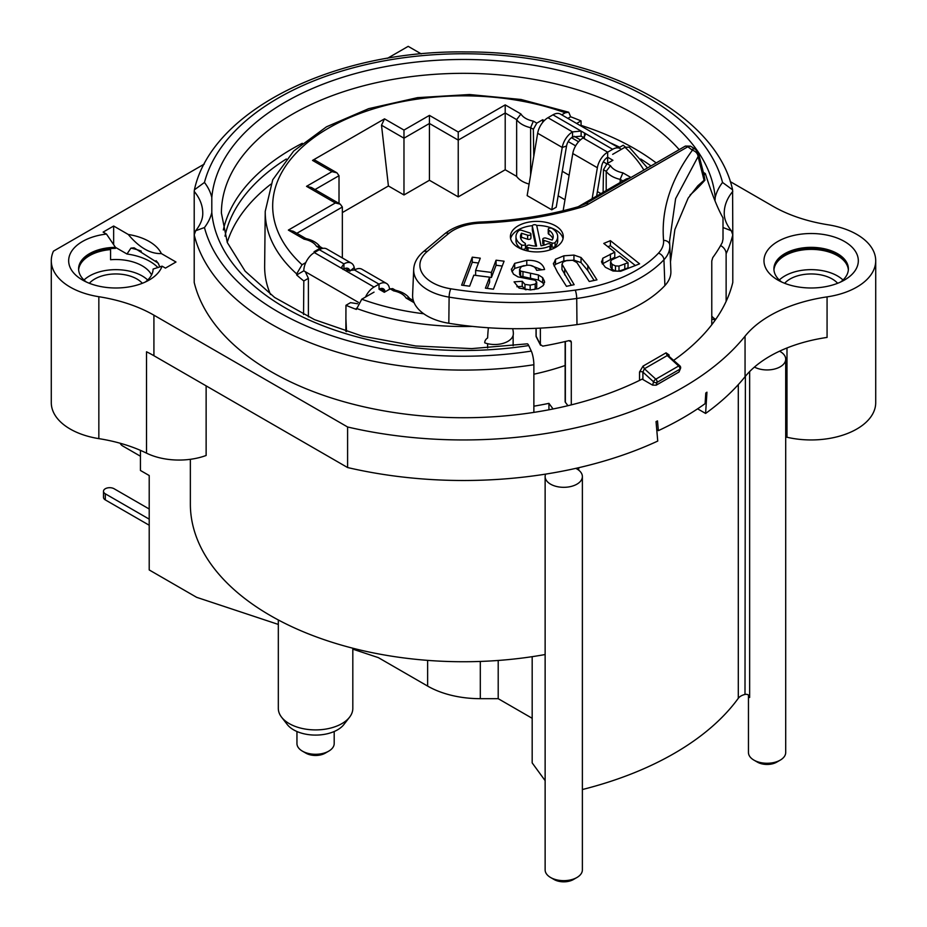 <?xml version="1.0" encoding="UTF-8"?>
<svg xmlns="http://www.w3.org/2000/svg" width="927" height="927" viewBox="0 0 927 927"><rect width="100%" height="100%" fill="white"/><g stroke="black" fill="none" stroke-linecap="round" stroke-linejoin="round"><path stroke-width="1.39" d="M545.134 654.532A273.141 157.694 180 0 1 190.359 504.045L190.359 459.317M352.816 648.216L352.816 708.402A37.242 21.506 180 0 1 349.572 717.185A37.242 21.506 180 0 1 289.236 723.605A37.242 21.506 180 0 1 281.565 717.185A37.242 21.506 180 0 1 278.32 708.402L278.32 619.966M349.572 717.185L343.905 724.497A31.043 17.914 180 0 1 293.627 729.85A31.043 17.914 180 0 1 287.243 724.497L281.576 717.185M334.195 731.519L334.195 743.535A18.621 10.753 180 0 1 328.737 751.137A18.621 10.753 180 0 1 302.399 751.137L302.399 751.137A18.621 10.753 180 0 1 296.953 743.535L296.953 731.519M305.91 753.164L302.399 751.137L305.91 753.164A13.662 7.879 180 0 0 325.226 753.164L328.737 751.137M480.313 661.449L480.313 698.68L498.205 698.68L498.205 660.464M480.313 698.68A74.496 43.013 180 0 1 427.637 686.084L378.343 657.625L352.816 649.155M498.205 698.68L532.179 718.298L532.179 656.675M545.134 780.65L532.179 762.898L532.179 718.298M278.32 624.427L196.617 597.312L149.212 569.943L149.212 475.528L140.429 470.464L140.429 450.348M745.389 376.316L744.995 694.439A12.41 7.173 0 0 0 738.298 698.298A297.973 172.028 180 0 1 582.376 789.526M745.389 694.369A4.971 3.801 -33 0 1 749.155 695.795A4.971 3.801 -33 0 1 749.642 697.486A18.621 10.753 180 0 1 748.634 695.18M206.13 385.864L206.13 455.481A50.232 29.004 180 0 1 146.524 453.152L146.524 351.785A124.16 71.68 0 0 1 146.79 351.912A124.16 71.68 180 0 1 153.917 355.725L347.602 467.544A310.383 179.201 0 0 0 545.632 474.114A310.383 179.201 0 0 0 575.783 468.367A310.383 179.201 0 0 0 657.741 441.067L656.038 421.588A310.383 179.201 0 0 0 657.498 420.904L658.355 430.649L656.756 429.722M697.602 408.83L705.598 413.442A310.383 179.201 0 0 0 745.053 376.721A124.16 71.68 180 0 1 754.439 367.08A124.16 71.68 0 0 1 779.537 351.194A124.16 71.68 180 0 1 824.879 337.752M149.212 519.155L105.307 493.813A6.211 3.581 180 0 1 103.5 491.275A6.211 3.581 180 0 1 105.307 488.738A6.211 3.581 180 0 1 114.091 488.738L149.212 509.016M149.212 525.238L105.307 499.896A6.211 3.581 180 0 1 103.5 497.359L103.5 491.275M140.429 456.211L122.688 445.968A18.621 10.753 -60 0 1 120.104 443.222M146.524 453.152A124.16 71.68 0 0 0 98.841 438.633A64.566 37.277 180 0 1 51.286 402.677L51.286 260.754A64.566 37.277 0 0 0 98.841 296.71A124.16 71.68 180 0 1 153.917 315.168L347.602 426.988A310.383 179.201 0 0 0 745.053 336.177A124.16 71.68 180 0 1 827.069 296.872A64.566 37.277 0 0 0 875.714 260.754A64.566 37.277 0 0 0 828.159 224.797A124.16 71.68 180 0 1 773.083 206.327L730.244 181.599M204.288 164.067L53.465 251.147A64.566 37.277 0 0 0 51.286 260.754M157.996 267.636A48.111 27.775 180 0 0 126.987 254.01L115.469 247.358L106.478 234.056L103.117 232.109L113.65 226.026L113.65 244.774M109.073 248.726L110.58 249.595L110.58 259.734A37.242 21.506 180 0 1 151.576 274.948M78.644 269.873A37.242 21.506 0 0 1 89.513 255.678A37.242 21.506 180 0 1 110.58 249.595M83.998 280.012A37.242 21.506 0 0 1 89.513 275.956A37.242 21.506 180 0 1 147.694 280.012M89.351 283.291A29.803 17.207 0 0 1 94.774 278.992A29.803 17.207 180 0 1 142.341 283.291M786.988 347.961L786.988 437.266A49.664 28.667 0 0 0 785.702 436.999M875.714 260.754L875.714 402.677A64.566 37.277 180 0 1 787 437.243M421.217 53.87L408.193 46.35L387.532 58.285M777.788 280.012L777.788 280.012A47.184 27.242 180 0 1 777.788 241.495A47.184 27.242 180 0 1 844.509 241.495A47.184 27.242 180 0 1 844.509 280.012A47.184 27.242 180 0 1 777.788 280.012M106.478 234.056A47.184 27.242 180 0 0 70.672 252.886A47.184 27.242 180 0 0 82.491 280.012A47.184 27.242 180 0 0 149.212 280.012A47.184 27.242 180 0 0 162.086 266.153L165.446 268.1L175.979 262.017L161.356 253.569C150.336 253.998 139.305 247.636 128.274 234.473A47.184 27.242 180 0 1 161.356 253.569M128.274 234.473L113.65 226.026M723.014 227.521L731.31 230.73L732.793 234.809L732.793 282.445A271.901 156.976 0 0 1 726.131 301.379A271.901 156.976 180 0 1 673.767 360.279M194.206 234.809L194.206 282.445A271.901 156.976 0 0 0 533.871 412.388L533.871 364.74A9.93 2.097 81.2 0 0 531.298 351.09L528.726 345.551A252.04 145.516 180 0 1 211.808 212.526A96.837 55.91 180 0 1 204.461 227.544L195.69 230.73L194.206 234.809A271.901 156.976 0 0 0 533.871 364.74M669.097 356.026L669.097 354.948L666.049 352.828L643.025 366.119L639.526 372.017A2.48 1.437 180 0 1 642.898 372.098L642.898 379.525A2.48 1.437 180 0 0 641.959 379.189A271.901 156.976 180 0 1 533.871 412.388M642.898 379.525L652.596 385.134L656.189 385.18L657.023 382.376L679.85 369.201A2.48 1.784 16.6 0 0 680.545 368.367L679.016 371.994L656.189 385.18M781.716 282.04A37.242 21.506 180 0 1 773.906 268.865A37.242 21.506 180 0 1 796.896 248.992A37.242 21.506 180 0 1 837.487 253.65A37.242 21.506 180 0 1 848.402 268.865A37.242 21.506 180 0 1 840.58 282.04M848.39 269.363A37.242 21.506 0 0 0 837.487 254.67A37.242 21.506 0 0 0 797.301 249.908A37.242 21.506 0 0 0 773.918 269.363M773.952 269.873A37.242 21.506 0 0 1 797.718 250.835A37.242 21.506 0 0 1 837.487 255.678A37.242 21.506 180 0 1 848.356 269.873M779.306 280.012A37.242 21.506 180 0 1 784.81 275.956A37.242 21.506 0 0 1 843.002 280.012M784.659 283.291A29.803 17.207 180 0 1 790.082 278.992A29.803 17.207 0 0 1 837.649 283.291M705.598 413.442L706.953 392.191A310.383 179.201 0 0 1 705.783 393.036L705.099 403.662A310.383 179.201 180 0 1 658.355 430.649M347.602 426.988L347.602 467.544M548.935 409.78L548.935 403.349L553.071 408.969M679.201 149.641A242.098 139.78 180 0 0 406.976 77.196A242.098 139.78 180 0 0 221.402 213.106L227.289 242.503L245.134 271.171L274.659 297.486L314.473 319.63L362.387 336.142L415.76 345.991L471.704 348.61L527.208 343.847A9.93 2.097 81.2 0 1 528.726 345.551M314.948 252.237L314.079 251.727L319.966 248.332L316.513 246.339A19.861 11.472 0 0 0 304.091 239.166L288.355 230.081L335.331 202.967L306.524 186.339L331.993 171.646L312.538 160.406L384.52 118.853L381.507 125.215L388.413 185.979L342.353 212.573M388.413 185.979L403.975 194.96L403.975 138.193L429.433 123.488L429.433 180.267L403.975 194.96M529.097 184.067A24.832 14.334 0 0 1 516.652 176.385L505.203 169.768L458.228 196.883L429.433 180.267M564.983 199.768L558.147 195.829M537.66 133.256L527.15 195.62L551.739 209.803L556.223 207.219L566.536 146.037L562.237 147.451L537.66 133.256A14.902 8.598 -60 0 1 547.961 117.717L552.967 114.821A14.902 8.598 -60 0 1 560.418 114.091L620.117 148.552A14.902 8.598 -60 0 1 621.217 149.421L624.937 147.266L629.224 147.184L647.486 167.949M711.774 319.062L715.343 319.931M565.354 341.495L565.354 402.272A2.48 1.437 180 0 1 565.146 401.704L565.146 341.542M565.354 402.272L567.927 405.69M533.871 406.188A251.414 145.157 0 0 0 548.935 403.349M227.231 242.376A240.035 138.587 180 0 1 270.788 184.218M270.499 294.485A198.853 114.809 180 0 1 264.647 266.13L265.238 211.333A198.274 114.473 180 0 0 296.663 273.894L302.063 264.751L305.783 262.596A14.902 8.598 120 0 1 314.334 252.596L342.503 268.853L341.739 266.941L343.929 263.894A14.902 8.598 -60 0 1 351.368 263.152A14.902 8.598 -60 0 1 354.218 267.555L354.705 269.838M565.146 365.505A198.853 114.809 180 0 1 533.871 374.207M488.378 327.764A17.914 1.784 94.1 0 0 487.625 337.984A7.995 6.477 -168 0 0 484.728 342.828A18.621 10.753 180 0 0 497.672 344.369A18.621 10.753 0 0 0 513.349 333.755A18.621 18.621 0 0 0 512.712 328.923L512.643 328.703M374.033 292.132L361.762 299.212L356.362 309.433A198.285 114.473 180 0 1 345.956 305.296L345.864 331.391M346.524 331.599L345.864 317.834M303.558 314.52L303.813 280.974A198.285 114.473 180 0 1 296.663 274.96L296.663 273.894M561.716 114.832L565.238 112.804L568.703 112.225L570.638 116.779A198.285 114.473 180 0 1 581.044 120.916L581.078 126.014M581.136 132.526L581.136 133.221M618.784 147.787L623.187 145.238A198.285 114.473 180 0 1 625.412 147.022M384.52 118.853L403.975 130.081L429.433 115.388L458.228 132.005L505.203 104.89L520.939 113.975A19.861 11.472 0 0 0 533.361 121.147L536.803 123.14L542.689 119.745L544.242 120.637M385.134 291.796L385.053 291.368A8.691 5.017 120 0 0 383.384 288.807A8.691 5.017 120 0 0 379.039 289.236L384.311 292.283L390.197 288.876L392.654 288.621L395.435 290.221M596.629 196.095L601.646 166.315A8.691 5.017 -60 0 1 607.66 157.242L612.921 160.29L607.034 163.685L610.487 165.678L606.2 171.31A24.832 14.334 0 0 0 620.163 179.375L622.874 180.939M612.666 154.357L621.217 149.421M351.368 263.152L326.791 248.969A14.902 8.598 120 0 0 319.34 249.699L314.334 252.596M343.106 269.525L343.929 268.969A8.691 5.017 -60 0 1 348.274 268.529A8.691 5.017 -60 0 1 349.931 271.101L354.218 267.555M567.857 118.389L570.638 116.779M296.663 274.96L303.801 270.835A14.902 8.598 -60 0 1 305.783 262.596M566.536 146.037A8.691 5.017 120 0 1 572.538 136.976L581.136 136.153L584.497 138.1M584.497 136.837L584.497 133.024L585.261 134.936L583.071 137.984A14.902 8.598 120 0 0 572.782 153.534L563.141 210.742M583.651 137.613L581.125 136.153L581.136 131.078L612.666 149.293A14.902 8.598 -60 0 1 620.117 148.552M572.538 136.976L572.538 131.901L581.136 131.078L552.967 114.821M547.961 117.717L572.538 131.901A14.902 8.598 120 0 0 562.237 147.451L551.739 209.803M592.144 198.691L597.359 167.729A14.902 8.598 -60 0 1 607.66 152.179L612.666 149.293M568.193 141.564L575.621 145.852M603.315 161.831L606.791 163.836M581.044 120.916L576.64 123.453M303.801 270.835L305.319 271.715L308.39 278.332L308.39 316.86M303.813 280.974L308.39 278.332M345.956 305.296L350.533 302.654L357.637 303.755M600.939 193.604L597.394 191.565M569.12 175.238L562.283 171.286M536.803 123.14L533.349 129.259L533.767 156.396M542.689 119.745L542.735 122.329M322.839 248.378L319.966 248.332M620.163 182.503L620.163 179.375L622.909 172.851L630.951 177.497M607.034 163.685L603.465 169.734L603.118 192.352M606.2 190.568L606.2 171.31L603.465 169.734M530.615 175.041L530.615 127.683L533.349 129.259M505.203 104.89L505.203 169.768M516.652 176.385L516.652 119.618A24.832 14.334 0 0 0 530.615 127.683L533.361 121.147M630.499 177.752L626.385 178.911L578.193 206.744M414.114 302.689L406.061 298.042L409.097 298.112L413.326 300.557M406.061 298.042A19.861 11.472 0 0 0 393.639 290.869L395.562 290.302M316.513 246.339L319.56 246.42L322.457 248.1M304.091 239.166L306.026 238.598M288.355 230.081L293.326 231.275L305.887 238.529M335.331 202.967L340.29 204.16L342.353 207.022L342.353 257.949M306.524 186.339L311.495 187.532L340.29 204.16M331.993 171.646L336.953 172.828L339.015 175.701L339.015 203.419M312.538 160.406L315.157 160.244L336.953 172.828M403.975 130.081L403.975 138.193L381.507 125.215M429.433 115.388L429.433 123.488L458.228 140.116L458.228 196.883M458.228 132.005L458.228 140.116L505.203 113.001L516.652 119.618L520.939 113.975M583.071 137.984L607.66 152.179L607.66 163.326M389.63 289.212L389.34 287.822A14.902 8.598 120 0 0 386.489 283.43A14.902 8.598 120 0 0 379.039 284.172L374.033 287.057A14.902 8.598 120 0 0 365.481 297.069M386.489 283.43L361.912 269.236A14.902 8.598 -60 0 0 354.462 269.977L345.864 270.8L342.503 268.853M349.954 271.217L345.215 268.378M487.625 347.996L487.625 343.697M711.774 316.084A9.93 7.833 -155.1 0 0 715.725 319.375M726.131 301.379L726.131 253.731A9.93 7.833 -155.1 0 0 720.615 245.539M656.177 162.932A242.098 139.78 0 0 0 581.078 125.388M302.272 143.303A242.098 139.78 0 0 0 223.326 229.977M715.007 200.823L715.204 197.451A96.837 55.91 180 0 1 722.539 182.445A261.97 151.24 0 0 0 463.5 53.754A261.97 151.24 0 0 0 204.461 182.445A96.837 55.91 180 0 1 211.808 197.451L211.808 212.538M204.461 182.445L194.403 189.826L194.206 191.402A86.906 50.174 180 0 1 202.758 213.106C202.909 218.679 200.556 224.566 195.69 230.73M732.793 234.774L732.597 189.826C715.563 111.089 595.331 51.298 465.678 51.935C334.52 50.023 211.565 110.151 194.403 189.826M194.206 234.786L194.206 191.402M722.539 182.445L732.597 189.826M711.774 324.763L711.774 260.985L712.747 257.636A270.661 156.269 0 0 0 722.295 242.48L723.014 239.073L723.014 217.903C717.556 208.297 711.681 193.523 705.354 173.604A270.661 156.269 180 0 1 703.987 175.157L704.949 180.151L703.28 176.084L703.987 175.157M536.142 328.32L536.142 336.269L540.371 344.52L540.371 328.123M570.997 341.159L571.287 342.086L569.004 340.626A270.661 156.269 0 0 1 542.747 346.142L540.371 344.52L540.545 345.25L536.304 336.999A2.48 1.947 152.8 0 1 536.142 336.269A2.48 1.437 180 0 1 536.038 335.864A2.48 1.437 180 0 1 536.142 335.458M571.287 404.867L571.287 342.086L570.186 340.626M703.303 172.329L705.354 173.604M413.697 269.444L412.608 294.948A49.664 28.667 0 0 0 448.819 323.268A253.28 146.223 0 0 0 576.976 324.612A136.57 78.853 0 0 0 664.902 285.562A49.664 28.667 0 0 0 670.881 271.194L669.792 245.69A48.575 28.042 0 0 0 669.769 245.145A6.211 5.064 -4.4 0 0 669.757 245.006L669.537 241.252L675.621 198.633L698.077 156.605L698.541 153.546L695.435 149.224L690.488 146.153L687.846 146.756L588.529 204.091A32.132 18.552 180 0 1 580.198 207.555A260.568 150.441 180 0 1 480.592 223.164L480.36 222.028C465.655 222.758 453.801 226.663 444.821 233.731L423.083 251.935C417.115 257.185 413.987 263.025 413.697 269.444A48.575 28.042 0 0 0 449.108 297.138A252.19 145.597 0 0 0 576.721 298.482A135.481 78.216 0 0 0 663.941 259.745A48.575 28.042 0 0 0 669.792 245.69L669.757 245.006A6.211 5.064 -4.4 0 0 663.57 240.417C661.055 209.942 670.661 179.884 692.388 150.232L687.846 146.756L685.377 146.072L690.488 146.153M670.488 261.75L674.879 229.514L688.147 198.111L697.822 185.794L704.068 180.29L698.077 156.605A6.211 4.647 36.9 0 0 692.388 150.232M610.395 240.649L603.767 243.43L614.775 252.179L602.782 258.251L601.681 262.364L605.354 267.277L612.979 270.997L620.684 271.263L639.595 263.836L610.395 240.649L610.395 245.713L607.938 246.744M601.565 261.263L601.681 262.364M571.31 285.296L561.971 269.49L561.971 264.415L563.071 262.017L567 260.417L572.712 260.313L576.884 262.55L589.259 281.495L596.953 279.861L587.811 265.504L581.044 257.521L573.952 255.076L563.825 255.817L555.516 259.27L553.489 264.137L557.463 272.19L566.455 286.327L574.149 284.693L561.959 264.125L561.971 268.911M553.396 263.222L553.489 264.137M536.721 282.063L535.169 284.114L530.163 285.122L524.972 284.404L522.237 281.287L514.056 281.866L519.097 288.112L530.545 289.919L538.425 288.633L543.199 285.597L544.508 281.31L542.631 277.613L538.413 274.948L520.568 271.066L519.618 269.433L521.414 266.582L527.127 265.226C532.133 265.018 535.308 266.733 536.64 270.36L544.578 269.49C542.677 262.99 536.745 259.942 526.768 260.348L514.682 263.361L511.437 269.78L513.442 274.114L518.008 276.895L534.856 280.163L536.721 282.063L536.733 287.312L534.126 289.606M511.391 269.004L511.437 269.78M544.555 282.005L544.508 282.689M543.94 284.485L542.631 282.677L538.413 280.024L520.568 276.13L519.618 274.508L519.595 269.143L519.618 273.928M504.079 261.194L496.072 260.186L491.414 272.422L475.621 270.429L480.279 258.181L472.272 257.161L461.623 285.168L469.63 286.188L473.824 275.168L489.607 277.161L485.412 288.181L493.419 289.201L504.079 261.194M518.135 247.451A26.443 15.272 0 0 0 546.953 250.754A26.443 15.272 0 0 0 563.28 236.652A26.443 15.272 0 0 0 555.54 225.852A26.443 15.272 0 0 0 526.721 222.55A26.443 15.272 0 0 0 510.395 236.652A26.443 15.272 0 0 0 518.135 247.451M628.031 262.7L628.031 267.764L624.798 269.131L618.993 271.147L615.47 270.997L612.133 269.409L610.557 267.115L610.557 262.051L611.38 260.058L619.723 256.107L628.031 262.7L618.993 266.072L615.47 265.922L612.133 264.346L610.545 261.762L610.545 266.837M535.736 246.095L532.353 230.197A2.236 1.286 180 0 1 532.33 230.035L532.33 225.979A2.236 1.286 0 0 1 534.427 224.693A2.236 1.286 0 0 1 536.791 225.829L541.032 245.794A16.385 9.467 0 0 0 547.15 244.01A2.236 1.286 0 0 1 549.526 243.847A2.236 1.286 0 0 1 550.789 245.006A2.236 1.286 0 0 1 549.966 246.014L549.966 249.908M532.33 225.979A2.236 1.286 0 0 0 532.353 226.142L536.594 246.118A16.385 9.467 0 0 1 529.908 245.226A2.236 1.286 0 0 0 526.733 246.397A2.236 1.286 0 0 0 528.019 247.567A20.857 12.039 0 0 0 549.966 246.014M548.819 230.197A16.385 9.467 0 0 1 553.222 236.652A16.385 9.467 0 0 1 552.121 240.07L546.061 238.135A2.236 1.286 0 0 0 542.747 239.259A2.236 1.286 0 0 0 543.894 240.383L552.04 242.99A2.236 1.286 0 0 0 555.076 242.492A20.857 12.039 0 0 0 557.695 236.652A20.857 12.039 0 0 0 552.098 228.436A2.236 1.286 0 0 0 549.641 228.123A2.236 1.286 0 0 0 548.228 229.317A2.236 1.286 0 0 0 548.819 230.197L548.819 234.253A2.236 1.286 180 0 1 548.228 233.372L548.228 229.317M527.614 235.18L527.614 239.224A2.236 1.286 180 0 0 530.928 238.1L530.928 234.044A2.236 1.286 0 0 1 527.614 235.18L521.553 233.233A16.385 9.467 0 0 0 520.453 236.652A16.385 9.467 0 0 0 524.856 243.106A2.236 1.286 0 0 1 525.458 243.986A2.236 1.286 0 0 1 524.033 245.18A2.236 1.286 0 0 1 521.588 244.867L521.588 248.923A20.857 12.039 180 0 1 515.98 240.707L515.98 236.652A20.857 12.039 0 0 0 521.588 244.867M530.928 234.044A2.236 1.286 0 0 0 529.78 232.92L521.634 230.313A2.236 1.286 0 0 0 518.599 230.811A20.857 12.039 0 0 0 515.98 236.652M698.541 153.546L703.686 173.639L703.5 175.724M669.746 244.879L669.537 241.252M635.424 265.597L610.395 245.713M614.775 252.179L614.775 257.254L602.295 263.94M594.103 280.464L587.811 270.568L581.044 262.584L573.952 260.139L563.825 260.881L555.516 264.334L554.079 265.979M541.924 269.78L530.522 265.435M525.991 289.827L522.237 286.362L516.918 286.733M524.056 265.597L514.682 268.436L511.901 271.669M502.237 266.037L496.072 265.249L491.414 277.497L489.607 277.266M489.607 277.161L489.607 282.237L487.254 288.424M478.448 263.013L472.272 262.237L463.465 285.4M522.237 281.287L522.237 286.362M496.072 260.186L496.072 265.249M472.272 257.161L472.272 262.237M475.621 270.429L475.621 275.389M491.414 272.422L491.414 277.497M563.048 238.679A26.443 15.272 0 0 0 555.54 229.908A26.443 15.272 0 0 0 536.594 225.435M532.411 225.655A26.443 15.272 0 0 0 510.626 238.679M526.803 250.777A2.236 1.286 180 0 1 526.733 250.452L526.733 246.397M550.789 245.006L550.789 249.062A2.236 1.286 180 0 1 550.464 249.734M557.695 236.652L557.695 240.707A20.857 12.039 180 0 1 555.076 246.547A2.236 1.286 180 0 1 552.04 247.045L550.789 246.652M552.851 238.679A16.385 9.467 0 0 0 548.819 234.253M545.099 244.821L543.894 244.438A2.236 1.286 180 0 1 542.747 243.314L542.747 239.259M527.614 239.224L521.553 237.289A16.385 9.467 0 0 0 520.835 238.679M525.458 243.986L525.458 248.042A2.236 1.286 180 0 1 524.033 249.236A2.236 1.286 180 0 1 521.588 248.923M521.553 233.233L521.553 237.289M669.097 354.948A2.48 1.437 -0 0 0 668.506 355.875L679.839 365.817A2.48 0.973 132.4 0 0 678.657 365.991A2.48 1.437 60 0 1 679.85 369.201L679.016 371.994M652.596 385.134L653.581 381.843A2.48 1.784 16.6 0 0 657.023 382.376A2.48 1.437 -120 0 0 655.829 379.166A2.48 0.973 132.4 0 0 653.581 381.843L642.898 372.098L644.404 368.749L643.025 366.119M667.938 355.296L666.049 352.828L667.231 355.562L644.404 368.749L655.829 379.166L678.657 365.991L667.231 355.562A2.48 0.973 -47.6 0 1 667.938 355.296L668.541 355.516M575.783 468.367A18.621 10.753 180 0 1 576.93 468.969A18.621 10.753 180 0 1 582.376 476.571A18.621 10.753 180 0 1 570.881 486.501A18.621 10.753 180 0 1 550.592 484.172A18.621 10.753 180 0 1 545.134 476.571A18.621 10.753 180 0 1 545.632 474.114M779.537 351.194A18.621 10.753 180 0 1 780.256 351.576A18.621 10.753 180 0 1 785.702 359.178A18.621 10.753 180 0 1 774.543 369.039A18.621 10.753 180 0 1 754.439 367.08M582.376 476.571L582.376 869.897A18.621 10.753 180 0 1 576.93 877.498A18.621 10.753 180 0 1 550.592 877.498L550.592 877.498A18.621 10.753 180 0 1 545.134 869.897L545.134 476.571M554.103 879.526L550.592 877.498L554.103 879.526A13.662 7.879 180 0 0 573.419 879.526L576.93 877.498M785.702 359.178L785.702 752.515A18.621 10.753 180 0 1 780.256 760.117L776.733 762.145A13.662 7.879 180 0 1 757.429 762.145L753.918 760.117A18.621 10.753 180 0 1 748.46 752.515L748.46 695.041M780.256 760.117A18.621 10.753 180 0 1 753.918 760.117L757.429 762.145M749.642 371.576L749.642 697.486M126.987 254.01L130.927 248.135L134.091 247.81L158.146 263.106L159.838 266.999M78.61 269.363A37.242 21.506 0 0 1 115.469 248.366L115.469 247.358A37.242 21.506 0 0 0 78.598 268.865A37.242 21.506 0 0 0 86.42 282.04M162.086 266.153L153.094 269.073A37.242 21.506 0 0 1 145.284 282.04M427.637 660.372L427.637 686.084M738.298 384.624L738.298 698.298M578.715 467.695L578.715 470.163M105.307 499.896L105.307 493.813M98.841 438.633L98.841 296.71M153.917 355.725L153.917 315.168M745.053 376.721L745.053 336.177M824.856 337.729A64.566 37.277 180 0 0 827.069 337.428L827.069 296.872M472.364 326.397A198.274 114.473 180 0 1 356.362 308.355M565.238 112.804A190.823 110.174 0 0 0 328.564 128.111A190.823 110.174 0 0 0 302.063 264.751M643.859 170.035A190.823 110.174 0 0 0 624.937 147.266M361.762 299.212A190.823 110.174 0 0 0 423.743 313.766M393.639 290.869L390.197 288.876M610.487 165.678A19.861 11.472 0 0 0 622.909 172.851M597.359 167.729L572.782 153.534M607.66 158.563L606.606 157.961M578.564 141.761L571.495 137.683M296.837 233.303L342.353 207.022M315.006 189.56L339.015 175.701M305.319 271.715L358.459 302.399M345.864 270.8L374.033 287.057M354.462 269.977L379.039 284.172L379.039 289.236M319.34 249.699L343.929 263.894L343.929 268.969M380.337 288.645L385.053 291.368M225.006 236.165A240.186 138.668 180 0 1 286.292 159.004M610.036 142.735A240.186 138.668 180 0 1 619.688 147.254M640.708 159.004A240.186 138.668 180 0 1 650.986 165.933M211.808 197.451A252.04 145.516 180 0 1 463.488 59.479A252.04 145.516 180 0 1 715.192 197.439M204.461 227.544A261.97 151.24 0 0 0 531.298 351.09M726.131 253.731A271.901 156.976 0 0 0 732.793 234.809M731.31 230.73C726.444 224.566 724.091 218.679 724.242 213.106A86.906 50.174 180 0 1 732.793 191.402M639.526 372.017L639.526 380.394M704.949 180.151A270.661 156.269 180 0 1 690.07 195.029M480.592 223.164A42.364 24.461 0 0 0 448.749 233.465A6.211 4.137 -129.3 0 0 444.821 233.731M448.749 233.465A1776.897 1025.876 0 0 0 427.127 251.576A42.364 24.461 0 0 0 450.789 288.795A245.979 142.016 0 0 0 575.261 290.116A129.27 74.635 0 0 0 658.483 253.152A42.364 24.461 0 0 0 663.57 240.417M692.168 149.432A6.211 3.708 -58.2 0 1 695.424 149.212M664.902 285.562L663.941 259.745A6.211 4.461 43.2 0 0 658.483 253.152M575.261 290.116A6.211 1.194 82 0 1 576.721 298.482L576.976 324.612M448.819 323.268L449.108 297.138A6.211 1.367 99.2 0 1 450.789 288.795M427.127 251.576A6.211 4.206 -130.6 0 0 423.083 251.935M588.529 204.091A6.211 3.581 -120 0 0 585.424 203.778L578.471 206.663C547.59 215.551 514.879 220.672 480.36 222.028M580.198 207.555A6.211 2.271 -106.1 0 0 578.471 206.663M602.782 258.251L602.782 263.326M610.429 254.01L610.429 259.073M624.798 264.056L624.798 269.131M612.133 264.346L612.133 269.409M615.47 265.922L615.47 270.997M618.993 266.072L618.993 271.147M587.811 265.504L587.811 270.568M564.67 269.803L564.67 274.879M555.516 259.27L555.516 264.334M563.825 255.817L563.825 260.881M573.952 255.076L573.952 260.139M581.044 257.521L581.044 262.584M526.768 260.348L526.768 265.249M520.568 271.066L520.568 276.13M522.955 272.098L522.955 277.173M530.499 273.28L530.499 278.343M538.413 274.948L538.413 280.024M542.631 277.613L542.631 282.677M524.972 284.404L524.972 289.467M530.163 285.122L530.163 289.931M535.169 284.114L535.169 289.189M536.721 282.422L536.721 287.127M514.682 263.361L514.682 268.436M532.353 226.142L532.353 230.197M528.019 247.567L528.019 251.043M555.076 242.492L555.076 246.547M543.894 240.383L543.894 244.438M552.04 242.99L552.04 247.045M130.927 248.135A45.435 26.234 180 0 1 141.298 251.147M156.072 260.672A45.435 26.234 180 0 1 158.714 264.172M568.703 112.225L521.125 99.49L469.514 94.531L417.486 97.648L368.679 108.656L326.455 126.825L293.697 151.02L272.712 179.826L265.238 211.333M409.873 298.842C407.069 294.705 402.202 291.82 395.284 290.197M320.336 247.138C317.521 243.001 312.654 240.128 305.736 238.494M574.137 136.269L580.429 139.907M513.141 335.319L513.141 345.759M536.038 328.32L536.038 335.864A2.48 2.48 0 0 0 536.304 336.999M685.377 146.072L585.424 203.778M680.545 368.367A2.48 2.48 0 0 0 679.839 365.817"/></g></svg>
